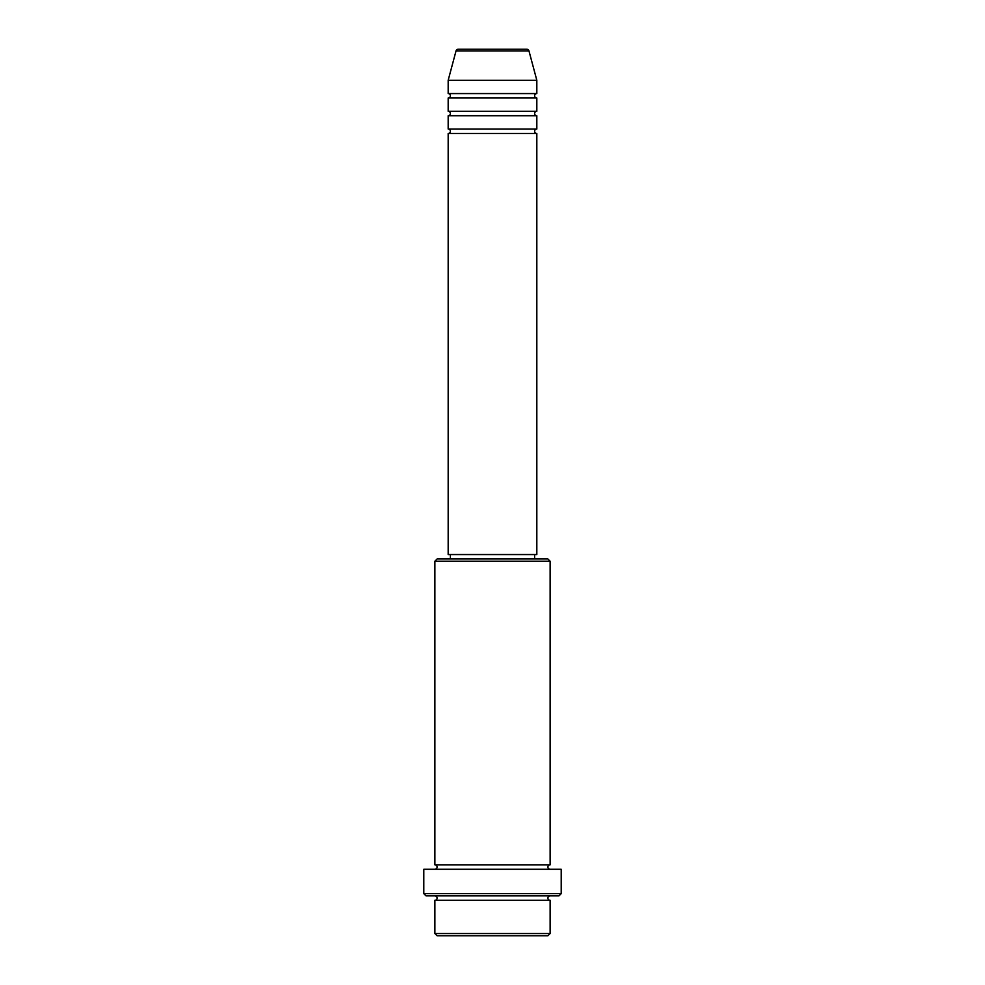 <?xml version="1.0" encoding="UTF-8"?>
<svg xmlns="http://www.w3.org/2000/svg" width="985" height="985" viewBox="0 0 985 985"><rect width="100%" height="100%" fill="white"/><g stroke="black" fill="none" stroke-linecap="round" stroke-linejoin="round"><path stroke-width="1.48" d="M528.957 50.888L456.043 50.888A2.216 2.216 0 0 1 458.185 49.25L526.815 49.25A2.216 2.216 0 0 1 528.957 50.888L536.825 80.278L448.175 80.278L448.175 93.575A2.216 2.216 0 0 1 450.391 95.791A2.216 2.216 0 0 1 448.175 98.007L448.175 111.305A2.216 2.216 0 0 1 450.391 113.521A2.216 2.216 0 0 1 448.175 115.737L448.175 129.035A2.216 2.216 0 0 1 450.391 131.251A2.216 2.216 0 0 1 448.175 133.468L448.175 554.555L536.825 554.555L536.825 133.468L448.175 133.468M536.825 80.278L536.825 93.575A2.216 2.216 0 0 0 534.609 95.791A2.216 2.216 0 0 0 536.825 98.007L536.825 111.305A2.216 2.216 0 0 0 534.609 113.521A2.216 2.216 0 0 0 536.825 115.737L536.825 129.035A2.216 2.216 0 0 0 534.609 131.251A2.216 2.216 0 0 0 536.825 133.468M547.906 935.75L437.094 935.75L434.877 933.534L550.122 933.534L547.906 935.75M434.877 561.204L437.094 558.987L547.906 558.987L550.122 561.204L434.877 561.204L434.877 864.83A2.216 2.216 0 0 1 437.094 867.046A2.216 2.216 0 0 1 434.877 869.262M558.987 895.857L426.012 895.857L423.796 893.641L561.204 893.641L558.987 895.857M434.877 895.857A2.216 2.216 0 0 1 437.094 898.074A2.216 2.216 0 0 1 434.877 900.29L434.877 933.534M550.122 895.857A2.216 2.216 0 0 0 547.906 898.074A2.216 2.216 0 0 0 550.122 900.29L434.877 900.29M550.122 561.204L550.122 864.83A2.216 2.216 0 0 0 547.906 867.046A2.216 2.216 0 0 0 550.122 869.262M536.825 115.737L448.175 115.737M536.825 129.035L448.175 129.035M450.391 554.555L450.391 558.987M534.609 554.555L534.609 558.987M550.122 864.83L434.877 864.83M561.204 893.641L561.204 869.262L423.796 869.262L423.796 893.641M550.122 900.29L550.122 933.534M456.043 50.888L448.175 80.278M536.825 93.575L448.175 93.575M536.825 98.007L448.175 98.007M536.825 111.305L448.175 111.305"/></g></svg>
